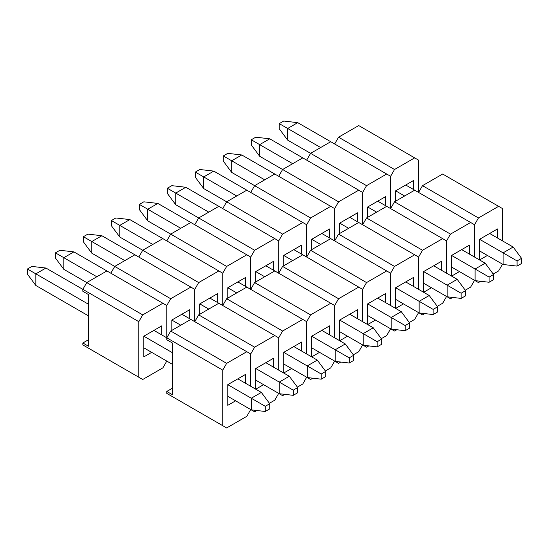 <?xml version="1.0" encoding="UTF-8"?>
<svg xmlns="http://www.w3.org/2000/svg" width="549" height="549" viewBox="0 0 549 549"><rect width="100%" height="100%" fill="white"/><g stroke="black" fill="none" stroke-linecap="round" stroke-linejoin="round"><path stroke-width="0.82" d="M390.614 208.593L390.614 176.291L394.525 169.504L414.673 157.872L358.717 125.563L338.568 137.195L394.525 169.504L414.673 157.872L418.592 160.136L418.592 192.438L422.504 185.658L478.46 217.96L498.609 206.335L442.652 174.026L422.504 185.658L442.652 174.026L502.527 208.593L502.527 240.901L502.527 208.593L498.609 206.335L478.46 217.96L474.549 224.747L478.46 217.96L422.504 185.658L418.592 192.438L418.592 160.136L358.717 125.563L338.568 137.195L394.525 169.504L390.614 176.291L390.614 208.593L390.614 176.291L390.614 208.593L394.525 201.812L450.482 234.114L470.63 222.489L405.718 185.013L395.644 190.826L395.644 201.16L395.644 190.826L413.555 180.491L395.644 190.826L413.555 180.491L405.718 185.013L414.673 190.18L394.525 201.812L414.673 190.18L474.549 224.747L474.549 257.056L474.549 224.747L474.549 257.056L474.549 224.747L470.63 222.489L450.482 234.114L446.57 240.901L450.482 234.114L394.525 201.812L390.614 208.593M334.657 143.982L338.568 137.195L334.657 143.982M413.555 189.535L413.555 180.491L413.555 189.535M474.549 280.313L478.46 282.577L474.549 280.313L470.63 287.1L465.257 290.201L470.63 287.1L474.549 280.313L478.46 282.577L474.549 280.313M502.527 264.165L498.609 270.945L493.235 274.047L498.609 270.945L502.527 264.165M480.704 281.287L478.46 282.577L480.704 281.287M479.579 239.289L479.579 259.965L487.416 255.436L479.586 259.965L479.579 239.289L497.49 228.947L479.579 239.289L503.083 252.856L513.157 247.036L489.653 233.469L497.49 228.947L489.653 233.469L513.157 247.036L521.55 258.346L517.076 260.933L517.076 266.1L521.55 263.513L521.55 258.346L517.076 260.933L503.083 252.856L503.083 264.488L479.579 250.914L503.083 264.488L517.076 266.1L517.076 260.933L503.083 252.856L503.083 264.488L517.076 266.1L521.55 263.513L521.55 258.346L513.157 247.036L503.083 252.856L479.579 239.289M497.49 237.992L497.49 228.947L497.49 237.992M279.256 123.628L283.73 121.041L297.723 122.66L287.649 128.473L320.664 147.537L279.256 123.628L279.256 128.795L279.256 123.628L283.73 121.041L297.723 122.66L330.738 141.717L297.723 122.66L287.649 128.473L279.256 123.628M395.644 190.826L404.599 195.993L395.644 190.826M310.59 153.349L287.649 140.105L287.649 128.473L287.649 140.105L366.547 185.658L386.695 174.026L330.738 141.717L310.59 153.349L330.738 141.717L390.614 176.291L386.695 174.026L366.547 185.658L362.635 192.438L366.547 185.658L310.59 153.349L306.678 160.136L310.59 153.349M279.256 128.795L287.649 140.105L279.256 128.795M251.277 139.782L255.752 137.195L269.744 138.815L259.67 144.627L292.686 163.691L251.277 139.782L251.277 144.95L251.277 139.782L255.752 137.195L269.744 138.815L302.76 157.872L269.744 138.815L259.67 144.627L251.277 139.782M485.179 263.191L461.675 249.623L485.179 263.191L493.572 274.5L489.097 277.087L489.097 282.255L493.572 279.667L493.572 274.5L489.097 277.087L475.105 269.01L485.179 263.191L475.105 269.01L475.105 280.635L451.601 267.068L475.105 280.635L489.097 282.255L489.097 277.087L475.105 269.01L475.105 280.635L489.097 282.255L493.572 279.667L493.572 274.5L485.179 263.191M386.695 206.335L377.739 201.167L386.695 206.335L366.547 217.96L422.504 250.269L442.652 238.637L386.695 206.335L366.547 217.96L422.504 250.269L442.652 238.637L446.57 240.901L446.57 273.21L446.57 240.901L446.57 273.21L446.57 240.901L386.695 206.335M367.665 206.98L376.621 212.147L367.665 206.98L367.665 217.315L367.665 206.98L385.576 196.638L367.665 206.98M451.601 255.436L475.105 269.01L451.601 255.436L451.601 276.113L451.601 255.436L469.512 245.101L451.601 255.436M282.611 169.504L259.67 156.259L259.67 144.627L259.67 156.259L338.568 201.812L358.717 190.18L302.76 157.872L282.611 169.504L302.76 157.872L362.635 192.438L362.635 224.747L366.547 217.96L362.635 224.747L362.635 192.438L362.635 224.747L362.635 192.438L358.717 190.18L338.568 201.812L334.657 208.593L338.568 201.812L282.611 169.504L278.7 176.291L282.611 169.504M251.277 144.95L259.67 156.259L251.277 144.95M223.299 155.937L227.773 153.349L241.766 154.969L231.692 160.782L264.707 179.839L223.299 155.937L223.299 161.104L223.299 155.937L227.773 153.349L241.766 154.969L274.781 174.026L241.766 154.969L231.692 160.782L223.299 155.937M457.2 279.345L433.696 265.778L457.2 279.345L465.593 290.654L461.119 293.235L461.119 298.409L465.593 295.822L465.593 290.654L461.119 293.235L447.126 285.157L457.2 279.345L447.126 285.157L447.126 296.789L423.622 283.222L447.126 296.789L461.119 298.409L461.119 293.235L447.126 285.157L447.126 296.789L461.119 298.409L465.593 295.822L465.593 290.654L457.2 279.345M358.717 222.489L349.761 217.315L358.717 222.489L338.568 234.114L394.525 266.423L414.673 254.791L358.717 222.489L338.568 234.114L394.525 266.423L414.673 254.791L418.592 257.056L422.504 250.269L418.592 257.056L418.592 289.357L418.592 257.056L418.592 289.357L418.592 257.056L358.717 222.489M339.687 223.134L348.642 228.302L339.687 223.134L339.687 233.469L339.687 223.134L357.598 212.792L339.687 223.134M423.622 271.59L447.126 285.157L423.622 271.59L423.622 292.267L431.459 287.745L423.622 292.267L423.622 271.59L441.533 261.255L423.622 271.59M254.633 185.658L231.692 172.413L231.692 160.782L231.692 172.413L310.59 217.96L330.738 206.335L274.781 174.026L254.633 185.658L274.781 174.026L334.657 208.593L334.657 240.901L338.568 234.114L334.657 240.901L334.657 208.593L334.657 240.901L334.657 208.593L330.738 206.335L310.59 217.96L306.678 224.747L310.59 217.96L254.633 185.658L250.721 192.438L254.633 185.658M223.299 161.104L231.692 172.413L223.299 161.104M195.32 172.091L199.795 169.504L213.787 171.116L203.713 176.936L236.729 195.993L195.32 172.091L195.32 177.258L195.32 172.091L199.795 169.504L213.787 171.116L246.803 190.18L213.787 171.116L203.713 176.936L195.32 172.091M429.222 295.499L405.718 281.932L429.222 295.499L437.615 306.809L433.14 309.389L433.14 314.556L437.615 311.976L437.615 306.809L433.14 309.389L419.148 301.312L429.222 295.499L419.148 301.312L419.148 312.944L395.644 299.377L419.148 312.944L433.14 314.556L433.14 309.389L419.148 301.312L419.148 312.944L433.14 314.556L437.615 311.976L437.615 306.809L429.222 295.499M330.738 238.637L321.783 233.469L330.738 238.637L310.59 250.269L366.547 282.577L386.695 270.945L330.738 238.637L310.59 250.269L366.547 282.577L386.695 270.945L390.614 273.21L394.525 266.423L390.614 273.21L390.614 305.512L390.614 273.21L390.614 305.512L390.614 273.21L330.738 238.637M311.708 239.289L320.664 244.456L311.708 239.289L311.708 249.623L311.708 239.289L329.62 228.947L311.708 239.289M395.644 287.745L419.148 301.312L395.644 287.745L395.644 308.421L403.481 303.899L395.644 308.421L395.644 287.745L413.555 277.41L395.644 287.745M226.655 201.812L203.713 188.568L203.713 176.936L203.713 188.568L282.611 234.114L302.76 222.489L246.803 190.18L226.655 201.812L246.803 190.18L306.678 224.747L306.678 257.056L310.59 250.269L306.678 257.056L306.678 224.747L306.678 257.056L306.678 224.747L302.76 222.489L282.611 234.114L278.7 240.901L282.611 234.114L226.655 201.812L222.743 208.593L226.655 201.812M195.32 177.258L203.713 188.568L195.32 177.258M167.342 188.238L171.816 185.658L185.809 187.271L175.735 193.09L208.75 212.147L167.342 188.238L167.342 193.413L167.342 188.238L171.816 185.658L185.809 187.271L218.825 206.335L185.809 187.271L175.735 193.09L167.342 188.238M401.244 311.654L377.739 298.086L401.244 311.654L409.636 322.956L405.162 325.543L405.162 330.711L409.636 328.13L409.636 322.956L405.162 325.543L391.169 317.466L401.244 311.654L391.169 317.466L391.169 329.098L367.665 315.531L391.169 329.098L405.162 330.711L405.162 325.543L391.169 317.466L391.169 329.098L405.162 330.711L409.636 328.13L409.636 322.956L401.244 311.654M302.76 254.791L293.804 249.623L302.76 254.791L282.611 266.423L338.568 298.731L358.717 287.1L302.76 254.791L282.611 266.423L338.568 298.731L358.717 287.1L362.635 289.357L366.547 282.577L362.635 289.357L362.635 321.666L362.635 289.357L362.635 321.666L362.635 289.357L302.76 254.791M283.73 255.436L292.686 260.61L283.73 255.436L283.73 265.778L283.73 255.436L301.641 245.101L283.73 255.436M367.665 303.899L391.169 317.466L367.665 303.899L367.665 324.576L375.502 320.053L367.665 324.576L367.665 303.899L385.576 293.557L367.665 303.899M198.676 217.967L175.735 204.715L175.735 193.09L175.735 204.715L254.633 250.269L274.781 238.637L218.825 206.335L198.676 217.96L218.825 206.335L274.781 238.637L278.7 240.901L278.7 273.21L282.611 266.423L278.7 273.21L278.7 240.901L278.7 273.21L278.7 240.901L274.781 238.637L254.633 250.269L250.721 257.056L254.633 250.269L198.676 217.96L194.765 224.747L198.676 217.96M167.342 193.413L175.735 204.715L167.342 193.413M139.364 204.393L143.838 201.812L157.831 203.425L147.756 209.238L180.772 228.302L139.364 204.393L139.364 209.567L139.364 204.393L143.838 201.812L157.831 203.425L190.846 222.489L157.831 203.425L147.756 209.238L139.364 204.393M373.265 327.808L349.761 314.234L373.265 327.808L381.658 339.11L377.184 341.698L377.184 346.865L381.658 344.285L381.658 339.11L377.184 341.698L363.191 333.62L373.265 327.808L363.191 333.62L363.191 345.252L339.687 331.685L363.191 345.252L377.184 346.865L377.184 341.698L363.191 333.62L363.191 345.252L377.184 346.865L381.658 344.285L381.658 339.11L373.265 327.808M274.781 270.945L265.826 265.778L274.781 270.945L254.633 282.577L310.59 314.886L330.738 303.254L274.781 270.945L254.633 282.577L310.59 314.886L330.738 303.254L334.657 305.512L338.568 298.731L334.657 305.512L334.657 337.82L334.657 305.512L334.657 337.82L334.657 305.512L274.781 270.945M255.752 271.59L264.707 276.758L255.752 271.59L255.752 281.932L255.752 271.59L273.663 261.255L255.752 271.59M339.687 320.053L363.191 333.62L339.687 320.053L339.687 340.73L347.524 336.208L339.687 340.73L339.687 320.053L357.598 309.711L339.687 320.053M170.698 234.114L147.756 220.87L147.756 209.238L147.756 220.87L226.655 266.423L246.803 254.791L190.846 222.489L170.698 234.114L190.846 222.489L250.721 257.056L250.721 289.357L254.633 282.577L250.721 289.357L250.721 257.056L250.721 289.357L250.721 257.056L246.803 254.791L226.655 266.423L222.743 273.21L226.655 266.423L170.698 234.114L166.786 240.901L170.698 234.114M139.364 209.567L147.756 220.87L139.364 209.567M111.385 220.547L115.86 217.967L129.852 219.579L119.778 225.392L152.794 244.456L111.385 220.547L111.385 225.714L111.385 220.547L115.86 217.967L129.852 219.579L162.868 238.637L129.852 219.579L119.778 225.392L111.385 220.547M345.287 343.955L321.783 330.388L345.287 343.955L353.68 355.265L349.205 357.852L349.205 363.019L353.68 360.432L353.68 355.265L349.205 357.852L335.213 349.775L345.287 343.955L335.213 349.775L335.213 361.407L311.708 347.833L335.213 361.407L349.205 363.019L349.205 357.852L335.213 349.775L335.213 361.407L349.205 363.019L353.68 360.432L353.68 355.265L345.287 343.955M246.803 287.1L237.847 281.932L246.803 287.1L226.655 298.731L282.611 331.033L302.76 319.408L246.803 287.1L226.655 298.731L282.611 331.033L302.76 319.408L306.678 321.666L310.59 314.886L306.678 321.666L306.678 353.975L306.678 321.666L306.678 353.975L306.678 321.666L246.803 287.1M227.773 287.745L236.729 292.912L227.773 287.745L227.773 298.086L227.773 287.745L245.684 277.41L227.773 287.745M311.708 336.208L335.213 349.775L311.708 336.208L311.708 356.884L319.545 352.355L311.708 356.884L311.708 336.208L329.62 325.866L311.708 336.208M142.719 250.269L119.778 237.024L119.778 225.392L119.778 237.024L198.676 282.577L218.825 270.945L162.868 238.637L142.719 250.269L162.868 238.637L222.743 273.21L222.743 305.512L226.655 298.731L222.743 305.512L222.743 273.21L222.743 305.512L222.743 273.21L218.825 270.945L198.676 282.577L194.765 289.357L198.676 282.577L142.719 250.269L138.808 257.056L142.719 250.269M111.385 225.714L119.778 237.024L111.385 225.714M83.407 236.701L87.881 234.114L101.874 235.734L91.8 241.546L124.815 260.61L83.407 236.701L83.407 241.869L83.407 236.701L87.881 234.114L101.874 235.734L134.889 254.791L101.874 235.734L91.8 241.546L83.407 236.701M317.308 360.11L293.804 346.543L317.308 360.11L325.701 371.419L321.227 374.006L321.227 379.174L325.701 376.587L325.701 371.419L321.227 374.006L307.234 365.929L317.308 360.11L307.234 365.929L307.234 377.554L283.73 363.987L307.234 377.554L321.227 379.174L321.227 374.006L307.234 365.929L307.234 377.554L321.227 379.174L325.701 376.587L325.701 371.419L317.308 360.11M218.825 303.254L209.869 298.086L218.825 303.254L198.676 314.886L254.633 347.188L274.781 335.556L218.825 303.254L198.676 314.886L254.633 347.188L274.781 335.556L278.7 337.82L282.611 331.033L278.7 337.82L278.7 370.129L278.7 337.82L278.7 370.129L278.7 337.82L218.825 303.254M199.795 303.899L208.75 309.066L199.795 303.899L199.795 314.234L199.795 303.899L217.706 293.557L199.795 303.899M283.73 352.355L307.234 365.929L283.73 352.355L283.73 373.032L291.567 368.509L283.73 373.032L283.73 352.355L301.641 342.02L283.73 352.355M114.741 266.423L91.8 253.178L91.8 241.546L91.8 253.178L170.698 298.731L190.846 287.1L134.889 254.791L114.741 266.423L134.889 254.791L194.765 289.357L194.765 321.666L198.676 314.886L194.765 321.666L194.765 289.357L194.765 321.666L194.765 289.357L190.846 287.1L170.698 298.731L166.786 305.512L170.698 298.731L114.741 266.423L110.823 273.21L114.741 266.423M83.407 241.869L91.8 253.178L83.407 241.869M55.428 252.856L59.903 250.269L73.895 251.888L63.821 257.701L96.837 276.758L55.428 252.856L55.428 258.023L55.428 252.856L59.903 250.269L73.895 251.888L106.911 270.945L73.895 251.888L63.821 257.701L55.428 252.856M289.33 376.264L265.826 362.697L289.33 376.264L297.723 387.573L293.248 390.154L293.248 395.328L297.723 392.741L297.723 387.573L293.248 390.154L279.256 382.083L289.33 376.264L279.256 382.083L279.256 393.708L255.752 380.141L279.256 393.708L293.248 395.328L293.248 390.154L279.256 382.083L279.256 393.708L293.248 395.328L297.723 392.741L297.723 387.573L289.33 376.264M190.846 319.408L181.891 314.234L190.846 319.408L170.698 331.033L226.655 363.342L246.803 351.71L190.846 319.408L170.698 331.033L226.655 363.342L246.803 351.71L250.721 353.975L254.633 347.188L250.721 353.975L250.721 386.283L250.721 353.975L250.721 386.283L250.721 353.975L190.846 319.408M171.816 320.053L180.772 325.221L171.816 320.053L171.816 330.388L171.816 320.053L189.728 309.711L171.816 320.053M255.752 368.509L279.256 382.083L255.752 368.509L255.752 389.186L263.589 384.664L255.752 389.186L255.752 368.509L273.663 358.174L255.752 368.509M86.763 282.577L63.821 269.333L63.821 257.701L63.821 269.333L142.719 314.886L162.868 303.254L106.911 270.945L86.763 282.577L106.911 270.945L166.786 305.512L166.786 337.82L153.912 330.388L166.786 337.82L166.786 339.756L172.379 342.988L172.379 394.683L166.786 391.451L172.379 388.218L166.786 391.451L166.786 393.386L166.786 391.451L172.379 394.683L172.379 342.988L166.786 339.756L166.786 337.82L170.698 331.033L166.786 337.82L166.786 305.512L166.786 337.82L166.786 305.512L162.868 303.254L142.719 314.886L138.808 321.666L45.917 268.036L35.843 273.855L88.444 304.221L27.45 269.01L31.924 266.423L45.917 268.036L82.844 289.357L82.844 291.299L88.444 294.532L88.444 346.22L82.844 342.988L88.444 339.762L82.844 342.988L82.844 344.93L82.844 342.988L88.444 346.22L88.444 294.532L82.844 291.299L82.844 289.357L86.763 282.577L142.719 314.886L138.808 321.666L82.844 289.357L86.763 282.577M55.428 258.023L63.821 269.333L55.428 258.023M27.45 274.177L27.45 269.01L27.45 274.177L35.843 285.487L35.843 273.855L27.45 269.01L31.924 266.423L45.917 268.036L35.843 273.855L35.843 285.487L88.444 315.853L35.843 285.487L27.45 274.177M261.351 392.418L237.847 378.851L261.351 392.418L269.744 403.728L265.27 406.308L265.27 411.482L269.744 408.895L269.744 403.728L265.27 406.308L251.277 398.231L261.351 392.418L251.277 398.231L251.277 409.863L227.773 396.296L251.277 409.863L265.27 411.482L265.27 406.308L251.277 398.231L251.277 409.863L265.27 411.482L269.744 408.895L269.744 403.728L261.351 392.418M143.838 336.208L172.379 352.684L143.838 336.208L143.838 356.884L151.675 352.355L143.838 356.884L143.838 336.208L161.749 325.866L143.838 336.208M227.773 384.664L251.277 398.231L227.773 384.664L227.773 405.34L235.61 400.818L227.773 405.34L227.773 384.664L245.684 374.329L227.773 384.664M172.379 364.31L143.838 347.833L172.379 364.31M446.57 296.467L450.482 298.731L446.57 296.467L442.652 303.254L437.279 306.356L442.652 303.254L446.57 296.467L450.482 298.731L446.57 296.467M452.726 297.434L450.482 298.731L452.726 297.434M451.607 276.113L459.438 271.59L451.607 276.113M469.512 254.146L469.512 245.101L461.675 249.623L469.512 245.101L469.512 254.146M418.592 312.621L422.504 314.886L418.592 312.621L414.673 319.408L409.3 322.51L414.673 319.408L418.592 312.621L422.504 314.886L418.592 312.621M424.748 313.589L422.504 314.886L424.748 313.589M441.533 270.3L441.533 261.255L433.696 265.778L441.533 261.255L441.533 270.3M390.614 328.776L394.525 331.033L390.614 328.776L386.695 335.563L381.322 338.658L386.695 335.563L390.614 328.776L394.525 331.033L390.614 328.776M396.769 329.743L394.525 331.033L396.769 329.743M413.555 286.454L413.555 277.41L405.718 281.932L413.555 277.41L413.555 286.454M362.635 344.93L366.547 347.188L362.635 344.93L358.717 351.71L353.343 354.812L358.717 351.71L362.635 344.93L366.547 347.188L362.635 344.93M368.791 345.897L366.547 347.188L368.791 345.897M385.576 302.609L385.576 293.557L377.739 298.086L385.576 293.557L385.576 302.609M334.657 361.084L338.568 363.342L334.657 361.084L330.738 367.864L325.365 370.966L330.738 367.864L334.657 361.084L338.568 363.342L334.657 361.084M340.812 362.052L338.568 363.342L340.812 362.052M357.598 318.756L357.598 309.711L349.761 314.234L357.598 309.711L357.598 318.756M306.678 377.232L310.59 379.496L306.678 377.232L302.76 384.019L297.386 387.12L302.76 384.019L306.678 377.232L310.59 379.496L306.678 377.232M312.834 378.206L310.59 379.496L312.834 378.206M329.62 334.911L329.62 325.866L321.783 330.388L329.62 325.866L329.62 334.911M278.7 393.386L282.611 395.651L278.7 393.386L274.781 400.173L269.408 403.275L274.781 400.173L278.7 393.386L282.611 395.651L278.7 393.386M284.856 394.354L282.611 395.651L284.856 394.354M301.641 351.065L301.641 342.02L293.804 346.543L301.641 342.02L301.641 351.065M250.721 409.54L254.633 411.805L250.721 409.54L246.803 416.327L226.655 427.959L166.786 393.386L222.743 425.695L222.743 370.129L166.786 337.82L222.743 370.129L226.655 363.342L222.743 370.129L222.743 425.695L226.655 427.959L166.786 393.386L226.655 427.959L246.803 416.327L250.721 409.54L254.633 411.805L250.721 409.54M256.877 410.508L254.633 411.805L256.877 410.508M273.663 367.219L273.663 358.174L265.826 362.697L273.663 358.174L273.663 367.219M245.684 383.374L245.684 374.329L237.847 378.851L245.684 374.329L245.684 383.374M385.576 205.69L385.576 196.638L377.739 201.167L385.576 196.638L385.576 205.69M357.598 221.837L357.598 212.792L349.761 217.315L357.598 212.792L357.598 221.837M329.62 237.992L329.62 228.947L321.783 233.469L329.62 228.947L329.62 237.992M301.641 254.146L301.641 245.101L293.804 249.623L301.641 245.101L301.641 254.146M273.663 270.3L273.663 261.255L265.826 265.778L273.663 261.255L273.663 270.3M245.684 286.454L245.684 277.41L237.847 281.932L245.684 277.41L245.684 286.454M217.706 302.609L217.706 293.557L209.869 298.086L217.706 293.557L217.706 302.609M166.786 361.084L170.698 363.342L166.786 361.084L162.868 367.864L142.719 379.496L82.844 344.93L138.808 377.232L138.808 321.666L138.808 377.232L142.719 379.496L82.844 344.93L142.719 379.496L162.868 367.864L166.786 361.084L170.698 363.342L166.786 361.084M189.728 318.756L189.728 309.711L181.891 314.234L189.728 309.711L189.728 318.756M161.749 334.911L161.749 325.866L153.912 330.388L161.749 325.866L161.749 334.911"/></g></svg>
